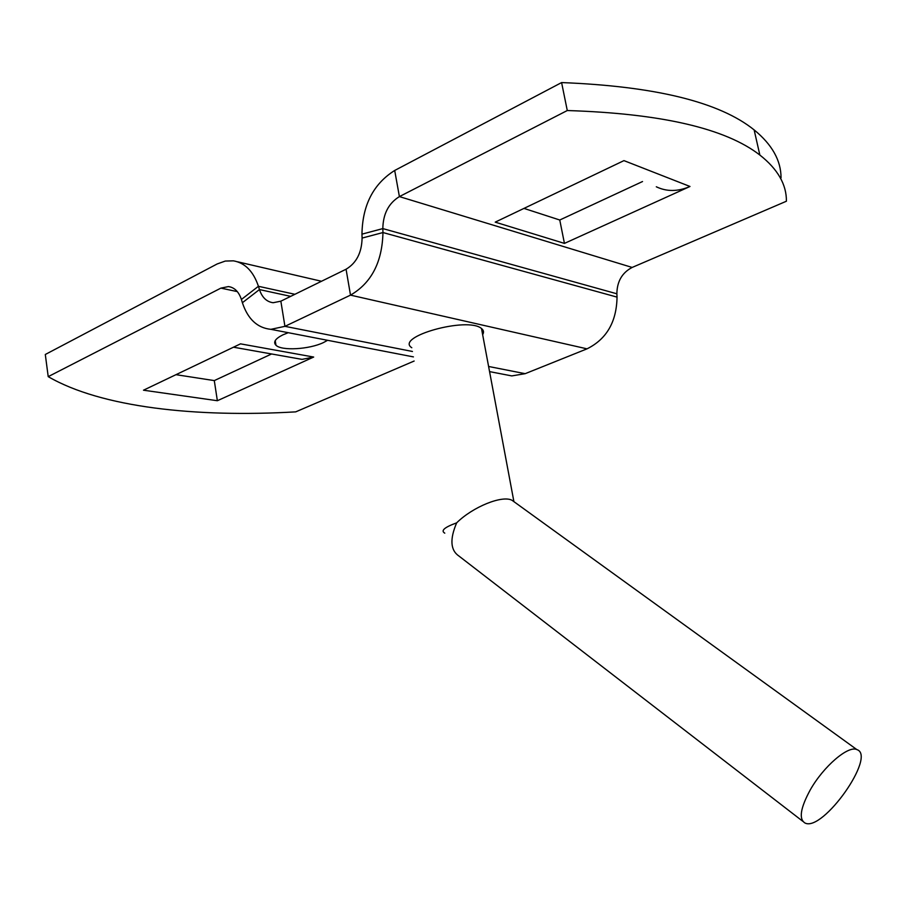 <?xml version="1.0" encoding="UTF-8"?>
<svg xmlns="http://www.w3.org/2000/svg" width="906" height="906" viewBox="0 0 906 906"><rect width="100%" height="100%" fill="white"/><g stroke="black" fill="none" stroke-linecap="round" stroke-linejoin="round"><path stroke-width="1.36" d="M802.75 821.266L459.048 556.125C450.441 550.361 449.636 539.274 456.658 522.853C472.773 506.862 502.32 494.925 512.037 500.293L514.529 502.094M411.788 347.734C394.518 336.817 467.756 316.353 481.494 328.504C483.713 330.226 484.098 332.275 482.649 334.665M810.258 789.896C823.418 766.51 848.209 745.264 856.827 749.579C876.906 755.627 822.897 832.093 805.072 823.056C798.65 819.16 800.383 808.107 810.258 789.896M567.281 110.532L561.595 82.571L394.699 170.464L399.399 196.602L567.281 110.532C661.244 113.522 725.434 128.358 759.851 155.039C777.733 169.116 786.578 184.507 786.408 201.223L632.15 267.44C622.116 272.683 617.031 281.472 616.873 293.793L617.043 297.111C616.59 321.902 606.578 339.15 587.02 348.844L525.163 373.68L511.788 375.911L504.982 374.597M294.903 294.291L258.425 286.296L241.404 299.467L242.389 302.717C247.825 319.093 257.315 327.961 270.871 329.331L284.937 326.341L350.509 295.13C371.415 283 382.23 262.14 382.966 232.548L382.819 228.595L361.958 234.156L362.094 238.074C361.754 252.683 356.409 263.068 346.069 269.229L280.849 301.177L273.148 302.729C266.658 301.857 262.094 297.474 259.444 289.569L258.425 286.296C253.397 271.381 245.073 262.899 233.431 260.837L225.277 261.064L217.157 263.963L45.3 354.484L48.211 376.647C101.234 407.44 196.024 417.666 295.707 411.868L414.144 361.03M327.61 340.305L323.397 342.593C309.252 349.41 281.573 351.041 275.968 345.254C272.978 342.128 275.277 338.663 282.899 334.846L288.267 332.695M689.987 186.477L564.438 243.397L495.22 222.14L623.951 160.622L689.987 186.477C677.937 191.687 666.714 191.789 656.306 186.783M564.438 243.397L559.761 220.011L642.524 181.54M523.962 208.403L559.761 220.011M561.595 82.571C655.355 86.285 719.545 102.061 754.132 129.898C772.105 144.575 781.074 160.566 781.04 177.87M313.68 357.055L217.361 400.724L143.488 390.203L240.498 343.85L313.68 357.055L302.038 359.376L296.681 358.425M271.585 353.974L214.292 380.599L217.361 400.724M175.991 374.676L214.292 380.599M48.211 376.647L220.894 288.119L228.448 286.579L230.939 287.111M394.699 170.464C373.374 183.929 362.457 205.152 361.958 234.156M632.15 267.44L399.399 196.602C388.617 203.25 383.091 213.907 382.819 228.595L616.873 293.793M241.404 299.467C238.833 291.766 234.518 287.462 228.448 286.579M456.658 522.853C444.484 527.269 440.52 530.712 444.778 533.158M280.849 301.177L284.937 326.341L412.445 351.471M488.606 366.477L525.163 373.68M587.02 348.844L350.509 295.13L346.069 269.229M237.315 291.607L220.894 288.119M362.094 238.074L382.966 232.548L617.043 297.111M242.389 302.717L259.444 289.569L290.69 296.364M481.494 328.504L513.872 501.448M856.827 749.579L512.037 500.293M275.968 345.254L275.22 340.633M233.488 347.202L302.038 359.376M759.851 155.039L754.132 129.898M511.788 375.911L489.568 371.619M413.419 356.896L270.871 329.331M237.508 261.777L321.494 281.268"/></g></svg>

